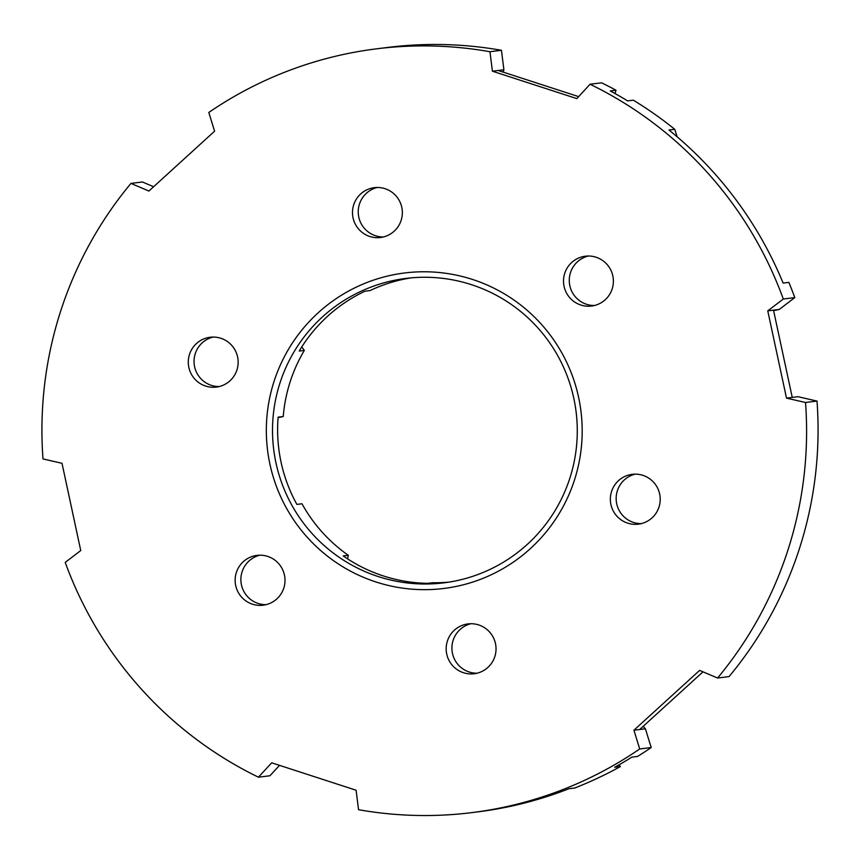 <?xml version="1.0" encoding="UTF-8"?>
<svg xmlns="http://www.w3.org/2000/svg" width="860" height="860" viewBox="0 0 860 860"><rect width="100%" height="100%" fill="white"/><g stroke="black" fill="none" stroke-linecap="round" stroke-linejoin="round"><path stroke-width="1.29" d="M477.042 673.219A25.101 24.929 82.9 0 1 470.893 623.736M447.361 641.13A25.101 24.929 82.9 0 1 495.844 645.763A25.101 24.929 82.9 0 1 474.193 673.745A25.101 24.929 82.9 0 1 447.361 641.13M594.389 305.515A25.101 24.929 82.9 0 1 588.251 256.033M564.708 273.416A25.101 24.929 82.9 0 1 613.191 278.06A25.101 24.929 82.9 0 1 591.54 306.042A25.101 24.929 82.9 0 1 564.708 273.416M219.171 386.559A25.101 24.929 82.9 0 1 213.022 337.077M189.479 354.46A25.101 24.929 82.9 0 1 237.962 359.104A25.101 24.929 82.9 0 1 216.322 387.086A25.101 24.929 82.9 0 1 189.479 354.46M383.356 236.973A25.101 24.929 82.9 0 1 377.217 187.491M353.675 204.884A25.101 24.929 82.9 0 1 402.158 209.517A25.101 24.929 82.9 0 1 380.507 237.5A25.101 24.929 82.9 0 1 353.675 204.884M641.237 523.633A25.101 24.929 82.9 0 1 635.088 474.161M611.546 491.544A25.101 24.929 82.9 0 1 660.029 496.177A25.101 24.929 82.9 0 1 638.389 524.159A25.101 24.929 82.9 0 1 611.546 491.544M266.009 604.677A25.101 24.929 82.9 0 1 259.86 555.195M236.328 572.588A25.101 24.929 82.9 0 1 284.81 577.221A25.101 24.929 82.9 0 1 263.16 605.203A25.101 24.929 82.9 0 1 236.328 572.588M618.791 764.948A131.075 130.204 82.9 0 1 620.393 766.55L614.653 767.27A384.861 382.291 -97.1 0 0 631.853 757.144L637.593 756.434A384.861 382.291 82.9 0 0 651.192 747.544L639.7 748.974A384.861 382.291 82.9 0 1 471.71 812.635A384.861 382.291 82.9 0 1 358.545 809.701L356.104 790.232L271.695 762.809L258.441 777.193A384.861 382.291 82.9 0 1 65.22 562.397L80.743 550.55L62.006 463.303L43 458.928A384.861 382.291 82.9 0 1 130.935 183.406L148.898 191.038L214.581 131.204L208.808 112.456A384.861 382.291 82.9 0 1 376.809 48.794A384.861 382.291 82.9 0 1 489.963 51.729L492.414 71.197L576.823 98.61L590.067 84.237A384.861 382.291 82.9 0 1 783.299 299.033L767.765 310.868L786.502 398.126L805.519 402.502A384.861 382.291 82.9 0 1 717.584 678.024L699.61 670.391L633.938 730.215L639.7 748.974M471.71 812.635L477.45 811.926A384.861 382.291 -97.1 0 0 568.976 788.727L574.716 788.018A384.861 382.291 82.9 0 0 620.393 766.55M783.299 299.033L794.78 297.603A384.861 382.291 82.9 0 0 788.889 282.392L783.137 283.101A384.861 382.291 -97.1 0 0 668.972 130.01L674.713 129.29A384.861 382.291 82.9 0 0 633.347 100.179L627.606 100.889A384.861 382.291 -97.1 0 0 610.278 90.945L616.018 90.225A150.597 149.597 -97.1 0 0 615.04 93.557M674.713 129.29L677.175 136.815M643.183 726.313L645.419 728.796L651.192 747.544M590.067 84.237L601.559 82.807A384.861 382.291 82.9 0 1 616.018 90.225M794.78 297.603L779.257 309.45L773.624 310.664M153.618 186.738L142.416 181.976L130.935 183.406M448.898 582.134A153.381 152.36 -97.1 0 1 432.741 582.714L427.646 583.349A153.381 152.36 82.9 0 1 343.226 555.936L348.332 555.302A153.381 152.36 -97.1 0 1 301.978 503.767L296.872 504.401A153.381 152.36 82.9 0 1 278.135 417.154L283.241 416.519L278.092 417.691M301.763 346.935L304.333 350.418L299.226 351.052A153.381 152.36 82.9 0 1 364.909 291.217L370.015 290.583A153.381 152.36 -97.1 0 1 411.101 277.866M348.332 555.302L347.59 558.871M645.419 728.796L639.679 729.506L702.996 671.821M717.584 678.024L729.065 676.594A384.861 382.291 82.9 0 0 817 401.072L797.994 396.696L792.243 397.406L773.505 310.159L767.765 310.868M779.257 309.45L773.505 310.159M639.679 729.506L633.938 730.215M792.243 397.406L786.502 398.126M304.333 350.418A153.381 152.36 -97.1 0 0 283.241 416.519M279.521 765.357L269.933 775.763L258.441 777.193M376.809 48.794L388.29 47.364A384.861 382.291 82.9 0 1 501.455 50.299L503.895 69.767L503.154 72.111M503.895 69.767L492.414 71.197M578.651 96.632L498.155 70.488M422.539 583.983A153.381 152.36 82.9 0 1 272.738 438.729A153.381 152.36 82.9 0 1 405.985 278.414A153.381 152.36 82.9 0 1 471.473 284.681A153.381 152.36 82.9 0 1 576.619 445.147A153.381 152.36 82.9 0 1 443.803 582.854A153.381 152.36 82.9 0 1 422.539 583.983M472.527 279.457A158.96 157.907 -97.1 0 0 269.9 464.056A158.96 157.907 -97.1 0 0 530.34 548.637A158.96 157.907 -97.1 0 0 472.527 279.457M817 401.072L805.519 402.502M501.455 50.299L489.963 51.729"/></g></svg>
